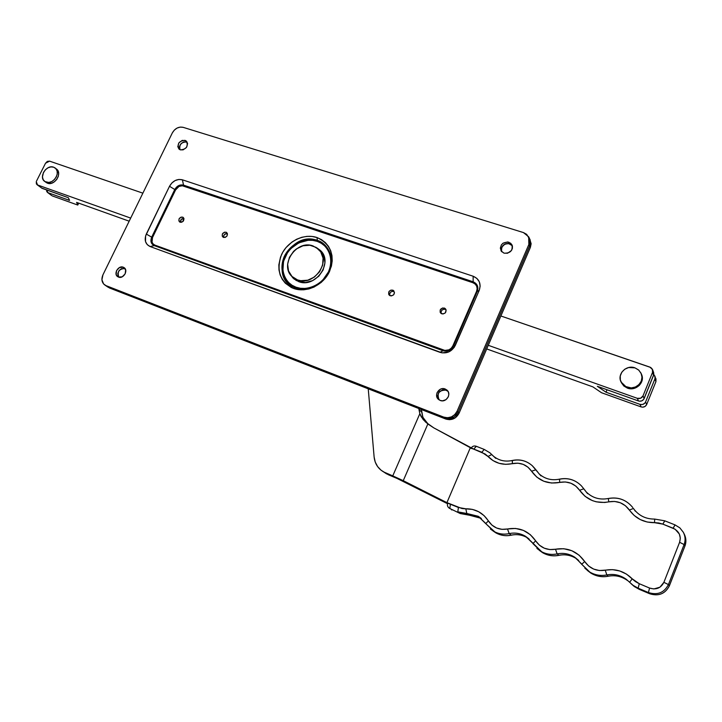 <?xml version="1.0" encoding="UTF-8"?>
<svg xmlns="http://www.w3.org/2000/svg" width="722" height="722" viewBox="0 0 722 722"><rect width="100%" height="100%" fill="white"/><g stroke="black" fill="none" stroke-linecap="round" stroke-linejoin="round"><path stroke-width="1.08" d="M501.718 251.725C500.933 246.112 503.55 243.44 509.57 243.729L512.322 245.706L508.45 243.494L506.122 243.675L503.053 245.444L501.393 248.449L501.718 251.725M439.156 399.907C436.63 393.346 438.958 390.088 446.142 390.133L447.911 391.216L445.023 389.835L442.685 389.925L439.581 391.676L438.236 393.652L437.803 397.118L438.642 399.248L440.203 400.439L442.532 400.827L445.97 399.672L448.299 396.847L448.813 394.492L448.407 392.172L447.117 390.241L445.167 388.996L446.972 390.097C451.9 394.14 446.079 403.038 440.203 400.439L438.543 399.456C433.435 395.494 439.202 386.396 445.167 388.996L442.839 388.617L440.483 389.167L437.099 392.587L436.575 394.934L436.981 397.253L439.156 399.907M118.805 277.194C117.072 271.671 119.13 268.792 124.978 268.539L121.305 268.828L118.95 270.858L117.83 273.737L118.805 277.194M179.968 149.698C179.065 144.68 181.249 142.099 186.52 141.963L183.776 142.008L181.195 143.597L179.643 146.214L179.968 149.698M108.083 287.203L106.314 286.02L444.77 418.074L448.606 418.733L454.255 416.865L458.082 412.208L529.623 245.949L530.399 242.276L529.425 238.287L529.623 245.949L530.381 247.393L531.148 243.729L529.506 238.44M106.314 286.02L105.051 285.172C101.802 282.78 101.089 279.342 102.939 274.847L172.341 132.884C175.049 128.335 178.659 126.485 183.171 127.343L523.441 232.574L528.666 236.816L528.856 244.487L529.623 245.949L458.082 412.208L454.255 416.865L448.606 418.733L444.77 418.074L107.758 286.815L105.981 285.623L443.732 417.108L444.77 418.074C450.609 419.681 455.05 417.731 458.082 412.208L457.089 411.224C454.039 416.756 449.589 418.715 443.732 417.108L444.77 418.074L107.758 286.815L444.77 418.074L445.79 419.04C451.62 420.646 456.042 418.697 459.075 413.192L458.082 412.208L529.623 245.949L530.381 247.393L459.075 413.192L458.082 412.208C455.05 417.731 450.609 419.681 444.77 418.074L445.79 419.04L109.527 287.997L106.838 286.363L109.527 287.997L445.79 419.04L449.625 419.699L455.257 417.83L459.075 413.192L530.381 247.393L530.183 239.758M185.012 140.348L186.429 141.169C188.478 146.422 186.466 149.319 180.392 149.86L183.189 149.833L186.52 147.387L187.603 143.597L185.816 140.709L182.215 140.393L178.903 142.83L177.811 146.602L178.903 148.967L180.392 149.86L179.029 149.084C176.917 143.84 178.912 140.925 185.012 140.348L186.565 141.891L185.012 140.348M187.169 142.135L183.767 141.927L181.141 143.552L179.561 146.205L179.832 149.635C179.038 144.562 181.285 141.981 186.565 141.891L187.169 142.135M123.291 267.221L123.994 267.582C128.678 270.227 123.435 279.288 118.489 277.086L122.235 276.806L125.204 273.791L125.628 269.82L123.291 267.221L119.545 267.51L116.594 270.515L116.152 274.477L117.839 276.77C113.101 274.152 118.309 265.037 123.291 267.221L124.861 268.34L123.291 267.221M438.832 399.681C436.657 393.084 439.111 389.871 446.187 390.042L447.685 390.891L445.167 388.996L446.187 390.042L442.667 389.826L438.732 392.551L437.622 395.963L438.561 399.302M508.793 242.186L511.844 244.587C513.098 250.498 510.499 253.359 504.037 253.169L507.566 253.242L511.474 250.498L512.403 248.35L512.421 246.103L510.77 243.287L507.656 241.951L503.081 243.152L501.384 244.866L500.328 248.133L501.321 251.247L504.037 253.169L501.077 250.886C499.696 244.948 502.268 242.05 508.793 242.186L509.615 243.639L508.793 242.186M512.223 245.408L508.478 243.404L504.967 243.991L501.655 247.339L501.51 251.491C500.978 245.895 503.676 243.278 509.615 243.639L512.223 245.408M444.328 308.059L445.528 308.872C446.701 312.157 445.465 313.808 441.801 313.826L440.158 312.274L440.212 309.946L442.532 307.987L444.86 308.303L446.142 310.162L445.221 312.969L442.992 313.989L440.628 313.041C439.418 309.747 440.655 308.086 444.328 308.059L445.33 309.305L444.328 308.059M445.997 309.648L445.33 309.305L445.997 309.648M392.732 290.127L393.779 290.795C395.033 294.025 393.851 295.677 390.214 295.767L388.644 294.26L389.032 291.462L390.999 290.073L393.246 290.37L394.492 292.753L393.526 294.91L391.36 295.921L389.203 295.127C387.904 291.896 389.086 290.235 392.732 290.127L393.86 291.408L392.732 290.127M182.612 217.114L183.207 217.439C184.534 220.327 183.514 221.925 180.139 222.241L178.866 220.914L179.065 218.865L181.114 217.096L183.036 217.322L183.984 218.919L183.406 220.968L181.637 222.259L179.561 221.925C178.217 219.037 179.227 217.43 182.612 217.114L183.74 218.098L182.612 217.114M226.022 232.195L226.69 232.574C228.026 235.534 226.979 237.159 223.54 237.43L222.214 236.067L222.385 233.973L224.479 232.177L226.464 232.412L227.466 234.054L226.888 236.148L225.083 237.457L222.89 237.069C221.528 234.108 222.575 232.484 226.022 232.195L227.259 233.323L226.022 232.195M316.949 247.926L320.279 250.353C333.925 262.086 315.541 288.701 298.637 281.598L305.523 282.51L312.617 280.623L318.808 276.219L323.131 269.965L324.927 262.853L323.925 255.967L320.297 250.372L316.949 247.926M321.317 251.464L319.061 249.749L321.317 251.464M295.533 287.807L296.047 287.221C302.193 290.397 320.072 288.629 328.492 271.842C335.604 254.622 324.088 242.763 317.184 241.347L317.355 240.453C324.476 241.906 336.371 254.144 329.042 271.923C320.342 289.26 301.886 291.083 295.533 287.807C309.774 291.147 320.938 285.858 329.042 271.923C334.124 257.005 330.234 246.509 317.355 240.453L317.012 237.547C330.847 244.045 335.035 255.308 329.575 271.364C323.375 285.181 306.336 293.195 293.556 288.439L295.533 287.807L293.556 288.439L291.264 287.464L285.307 283.195L282.284 279.369L280.154 274.92L278.999 270.028L278.845 264.884L280.506 257.113L282.798 252.177L285.948 247.655L292.004 242.014L296.715 239.208L301.769 237.303L306.958 236.374L312.112 236.455L317.012 237.547L321.489 239.623L325.36 242.592L328.474 246.355L330.712 250.778L331.976 255.687L332.201 260.886L331.398 266.183L328.302 273.837L325.108 278.466L321.137 282.483L314.097 287.04L308.944 288.926L303.664 289.802L298.466 289.639L293.556 288.439C279.928 281.589 275.93 270.308 281.544 254.604C287.708 241.13 304.188 233.143 317.012 237.547L317.355 240.453C289.387 229.668 266.589 278.521 295.533 287.807C288.358 286.174 276.959 273.692 284.333 256.319C292.915 239.388 310.92 237.357 317.355 240.453L317.184 241.347L321.218 243.224L324.701 245.913L327.508 249.307L329.521 253.296L330.658 257.718L330.866 262.411L330.135 267.176L328.492 271.842L322.761 280.127L318.898 283.412L314.557 285.966L309.918 287.663L305.162 288.448L300.478 288.304L296.047 287.221L292.04 285.262L288.601 282.501L285.876 279.053L283.954 275.046L282.898 270.633L283.529 261.292L287.645 252.429L290.831 248.594L298.872 242.827L308.113 240.282L312.761 240.363L317.184 241.347C310.947 238.35 293.493 240.318 285.181 256.716C278.042 273.557 289.098 285.641 296.047 287.221L295.533 287.807M172.341 132.884L102.939 274.847L101.919 279.784L103.598 283.972L105.981 285.623L443.732 417.108L447.586 417.767L451.476 416.874L454.815 414.581L457.089 411.224L528.856 244.487L529.623 245.949L529.425 238.287L530.399 242.276L529.623 245.949L458.082 412.208L457.089 411.224L528.856 244.487L529.452 238.982L526.699 234.361L523.441 232.574L183.171 127.343L180.184 127.099L177.08 128.065L174.327 130.095L172.341 132.884M124.924 268.422L121.287 268.746L118.895 270.813L117.749 273.746L118.652 277.149C117.027 271.625 119.121 268.719 124.924 268.422M479.2 290.425L480.157 286.074L479.336 281.851L476.872 278.394L473.145 276.228L182.413 179.814L178.848 179.444L175.148 180.554L171.872 182.955L169.508 186.285L145.582 235.959L145.519 241.608L147.243 244.641L150.104 246.536L442.099 352.877L448.849 351.903L454.192 347.417L479.2 290.425L477.26 291.417C478.713 286.896 477.35 283.692 473.163 281.797L473.145 276.228C479.327 279.008 481.348 283.746 479.2 290.425L455.311 345.378C451.801 351.713 446.674 354.033 439.933 352.327L150.104 246.536C145.303 244.108 144.039 239.948 146.313 234.063L169.508 186.285C172.738 180.834 177.034 178.677 182.413 179.814L473.145 276.228L473.163 281.797L183.523 185.13L182.413 179.814L183.523 185.13C179.877 184.354 176.962 185.816 174.769 189.516L169.508 186.285L174.769 189.516L151.683 237.168L146.313 234.063L151.683 237.168C150.149 241.157 151.006 243.973 154.264 245.615L150.104 246.536L154.264 245.615L443.091 350.748L439.933 352.327L443.091 350.748C447.658 351.894 451.124 350.323 453.497 346.046L455.311 345.378L453.497 346.046L477.26 291.417L479.2 290.425M441.16 313.501L441.034 311.769L441.918 310.171L443.534 309.242L445.33 309.305C442.216 309.088 440.826 310.487 441.16 313.501M389.799 295.587L389.672 293.827L390.557 292.257L392.127 291.354L393.86 291.408C390.819 291.219 389.465 292.609 389.799 295.587M180.473 222.322L181.294 219.308L183.875 218.396C181.393 218.549 180.265 219.858 180.473 222.322M223.739 237.484L223.694 235.841L224.542 234.388L227.331 233.495C224.695 233.531 223.495 234.867 223.739 237.484M330.468 253.846L326.01 247.303M154.815 245.083L444.869 350.423L448.94 349.836L451.259 348.221L452.838 345.901L476.583 291.309L477.161 288.692L476.664 286.138L475.184 284.053L472.937 282.744L182.341 185.771L178.993 186.429L175.59 189.904L152.504 237.547L152.035 242.114L153.082 243.946L154.815 245.083L443.57 350.098C447.631 351.118 450.727 349.719 452.838 345.901L476.583 291.309C477.883 287.284 476.664 284.432 472.937 282.744L473.163 281.797C477.35 283.692 478.713 286.896 477.26 291.417L476.583 291.309L477.26 291.417L453.497 346.046L452.838 345.901L453.497 346.046C451.124 350.323 447.658 351.894 443.091 350.748L443.57 350.098L443.091 350.748L154.264 245.615L154.815 245.083L154.264 245.615C151.006 243.973 150.149 241.157 151.683 237.168L174.769 189.516C176.962 185.816 179.877 184.354 183.523 185.13L473.163 281.797L472.937 282.744L183.388 185.996L183.523 185.13L183.388 185.996C180.139 185.301 177.54 186.601 175.59 189.904L174.769 189.516L175.59 189.904L152.504 237.547L151.683 237.168L152.504 237.547C151.133 241.112 151.909 243.621 154.815 245.083M290.488 274.685L293.006 278.042L298.637 281.598L293.89 278.863L290.497 274.685M292.338 276.779L294.08 279.017L292.338 276.779M295.659 279.874L295.975 280.353M374.122 456.999L368.238 388.815L374.122 456.999L375.223 462.026L377.579 466.52L381.026 470.184L388.301 474.724L396.829 478.325L447.505 503.703L397.019 478.424L388.301 474.724L385.34 472.748L392.768 475.87L383.716 471.971C378.066 468.686 374.871 463.695 374.122 456.999M447.82 503.288L392.768 475.87L419.843 413.688L418.968 409.564L421.657 411.982L421.413 409.545L422.785 416.784L421.657 411.982L418.968 409.564L418.868 408.553L419.843 413.688L392.768 475.87L403.255 480.671L427.848 423.976L433.796 427.875L473.154 448.84M322.671 253.359L322.202 253.052M433.796 427.875L470.338 447.712L446.918 502.638L403.255 480.671L427.848 423.976L423.155 419.545L419.843 413.688L421.206 416.72L425.493 421.991L433.796 427.875M386.685 473.948L383.716 471.971M426.233 421.991L423.327 417.912L428.363 424.374M423.182 417.65L422.902 417.072L423.182 417.65M608.357 498.55L608.357 498.55C618.194 496.772 626.335 499.759 632.761 507.521C626.299 499.723 618.14 496.709 608.294 498.487L608.808 501.862L604.648 502.485L596.291 501.826L592.293 500.572L585.127 496.375L575.813 486.087L570.922 483.235L565.398 481.971L551.626 483.036L543.747 481.222L536.852 477.152L527.935 467.143L523.224 464.372L517.882 463.163L505.689 464.336L499.092 463.307L493.054 460.618L485.148 454.03L470.338 447.712L446.918 502.638L462.026 508.55L472.432 509.407L478.668 511.736L484.101 515.652L491.926 525.111L496.61 528.017L501.971 529.352L515.535 528.441L523.378 530.39L530.3 534.65L539.397 545.173L544.253 548.178L549.794 549.577L563.783 548.72L571.887 550.751L579.08 555.155L588.583 565.976L593.637 569.08L599.368 570.533L612.5 569.64L619.729 570.967L626.47 574.098L635.504 581.634L639.268 583.71L649.565 588.051L653.825 588.953L659.944 587.194L663.888 582.338L679.61 542.276L680.314 538.152L679.33 534.027L675.088 529.208L662.841 524.127L658.753 522.972L647.183 522.024L640.243 519.56L634.178 515.463L625.414 505.716L620.333 502.765L614.63 501.447L608.808 501.862C617.31 500.382 624.169 503.108 629.394 510.03C635.495 518.486 643.88 522.701 654.538 522.683L662.841 524.127L673.139 528.215C679.185 531.302 681.342 535.986 679.61 542.276L663.888 582.338C660.856 588.177 656.081 590.082 649.565 588.051L639.268 583.71L632.246 578.845C624.548 571.255 615.55 568.376 605.253 570.209C596.634 571.553 589.784 568.656 584.685 561.536C577.329 551.319 567.6 547.213 555.507 549.225C547.132 550.579 540.516 547.79 535.661 540.859C528.648 530.905 519.262 526.952 507.503 528.982C499.371 530.354 492.991 527.656 488.352 520.905C482.946 512.746 475.428 508.712 465.807 508.802L458.416 507.485L447.694 503.162C446.981 505.31 447.577 507.024 449.472 508.315L460.176 513.513L449.815 508.478L450.402 504.1L449.815 508.478L460.176 513.513L469.138 515.129L466.818 513.486L457.802 511.862L458.416 507.485L457.802 511.862L478.226 516.284L481.393 518.513M608.258 498.496C599.585 500.12 592.193 497.882 586.083 491.799L584.576 489.724M585.235 490.671L583.168 488L585.235 490.671L583.719 488.803L579.613 490.283C586.815 500.084 596.543 503.947 608.808 501.862L608.285 498.487M582.934 487.747L581.409 485.861C575.235 479.715 567.907 477.477 559.415 479.155L559.758 482.404L559.514 479.227C567.979 477.549 575.281 479.76 581.409 485.861L581.3 485.753M559.369 479.164C551.671 480.708 544.957 478.975 539.226 473.975L534.316 467.883L537.565 471.8L535.733 469.823L531.572 471.222C538.441 480.78 547.836 484.507 559.758 482.404C568.006 480.915 574.631 483.541 579.613 490.283L583.719 488.803L586.192 491.908M534.181 467.757L532.322 465.753C526.5 460.654 519.795 458.903 512.223 460.492L512.394 463.623L512.358 460.582C519.903 458.984 526.564 460.717 532.322 465.753L535.733 469.823L532.204 465.645M493.695 456.385L489.886 452.802L484.281 449.472L489.895 452.802L493.261 456.015L491.754 454.562L487.982 456.466C494.669 463.172 502.801 465.555 512.394 463.623C520.427 462.125 526.816 464.661 531.572 471.222L535.733 469.823L539.352 474.083M493.514 456.232L492.386 455.167M451.286 509.561L451.9 509.985L451.286 509.561M481.204 518.36L469.138 515.129L466.818 513.486L465.807 508.802L466.818 513.486L478.217 516.275L485.518 523.206M528.612 538.576L527.421 537.8C522.34 534.831 516.943 533.937 511.239 535.128C505.905 536.247 500.851 535.543 496.086 532.998L492.891 530.851L496.032 532.971C500.806 535.534 505.878 536.256 511.239 535.128L509.191 533.603C503.794 534.74 498.685 534.018 493.884 531.437L490.4 529.046M527.34 537.755C522.277 534.812 516.907 533.946 511.239 535.128L509.191 533.603C514.939 532.403 520.372 533.296 525.49 536.293L529.055 538.973M532.89 543.594L535.661 540.859L532.89 543.594L540.949 551.382C546.031 554.216 551.428 555.056 557.131 553.9L558.855 555.299C565.001 554.063 570.786 555.137 576.21 558.512L576.309 558.584C570.867 555.146 565.046 554.054 558.855 555.299C553.187 556.445 547.836 555.615 542.791 552.79L539.37 550.381L542.718 552.754C547.781 555.606 553.16 556.454 558.855 555.299L557.131 553.9C551.391 555.065 545.976 554.207 540.877 551.337L536.924 548.44M581.237 563.548L574.604 557.131C569.144 553.729 563.322 552.655 557.131 553.9L555.507 549.225L557.131 553.9C563.368 552.646 569.225 553.747 574.703 557.194L578.701 560.48M581.751 564.324L589.396 571.842C594.838 575.1 600.65 576.129 606.823 574.929L608.204 576.201C615.09 574.883 621.489 576.3 627.409 580.452L627.49 580.515C621.561 576.318 615.135 574.874 608.204 576.201C602.076 577.383 596.309 576.364 590.903 573.124L587.221 570.326L590.813 573.069C596.237 576.346 602.031 577.392 608.204 576.201L606.823 574.929C600.605 576.138 594.766 575.091 589.305 571.788L584.865 568.223M608.285 576.219L608.258 576.228C615.162 574.902 621.579 576.337 627.49 580.515L626.164 579.215C620.207 575.028 613.763 573.602 606.823 574.929L605.253 570.209L606.823 574.929C613.799 573.602 620.279 575.046 626.254 579.279L629.611 582.257L632.246 578.845L629.593 582.239L633.068 585.307L629.602 582.248L633.068 585.307L638.149 588.195L633.068 585.307L634.259 586.508L649.502 593.683L648.419 592.536L638.149 588.195L639.268 583.71L638.149 588.195L648.419 592.536L649.502 593.683C658.536 596.525 665.161 593.89 669.366 585.777L668.437 584.567C664.195 592.735 657.516 595.397 648.419 592.536L649.565 588.051L648.419 592.536C657.516 595.397 664.195 592.735 668.437 584.567L669.366 585.777L684.916 546.076L684.104 544.559L668.437 584.567L663.888 582.338L668.437 584.567L684.104 544.559L684.916 546.076C686.432 541.942 686.162 537.872 684.113 533.847L683.301 532.24C685.368 536.293 685.638 540.399 684.104 544.559L679.61 542.276L684.104 544.559C685.629 540.417 685.368 536.32 683.328 532.285L679.853 527.881L675.052 524.93L679.835 527.863L683.301 532.24L679.826 527.845L675.016 524.885L673.139 528.215L675.052 524.93M630.82 583.466L634.259 586.508L630.82 583.466M480.464 517.909L469.138 515.129L480.473 517.909L478.226 516.284L485.762 523.64L488.352 520.905L485.762 523.63L493.938 531.464C498.731 534.027 503.821 534.74 509.191 533.603L507.503 528.982L509.191 533.603C514.903 532.412 520.309 533.287 525.399 536.238L532.439 542.89M559.027 555.263L558.936 555.335C565.1 554.09 570.894 555.173 576.309 558.584L581.724 564.279L584.685 561.536L581.715 564.279L590.813 573.069C596.255 576.364 602.067 577.419 608.249 576.228L608.321 576.174M664.782 520.869L662.841 524.127L664.745 520.824L675.016 524.885M654.664 519.127L654.538 522.683L654.664 519.127M634.16 509.47L633.447 508.468L629.394 510.03L633.447 508.468M476.276 446.304L473.831 449.102L481.854 452.279L484.2 449.418L481.854 452.279L487.982 456.466L491.754 454.562M471.06 448.353L473.831 449.102L476.204 446.25L484.209 449.418L489.895 452.802M684.131 533.892C686.162 537.899 686.423 541.96 684.916 546.076L669.375 585.831L684.916 546.076M684.88 546.166L684.925 546.121C686.378 542.177 686.189 538.242 684.357 534.325M669.339 585.849L669.384 585.813C665.188 593.917 658.554 596.543 649.511 593.692L649.556 593.71M669.366 585.777C665.161 593.89 658.536 596.525 649.502 593.683L639.376 589.396M639.322 589.378L634.259 586.508L649.502 593.683M485.762 523.64L496.032 532.971C500.851 535.562 505.96 536.302 511.338 535.173L511.347 535.173C517.015 533.982 522.376 534.858 527.421 537.8L542.718 552.754C547.808 555.624 553.214 556.491 558.927 555.335L558.981 555.326M537.619 471.881L539.018 473.785M460.275 513.559L469.444 515.12M469.255 515.183L460.302 513.559M299.621 281.914L292.834 277.23C278.493 266.21 296.11 239.19 313.122 245.976L318.646 249.334C331.994 260.795 314.025 286.842 297.482 279.901L299.621 281.914M323.203 254.315L321.868 253.395M297.482 279.901L300.758 280.696L307.734 280.208L314.35 277.067L319.602 271.752L322.653 265.082L323.05 258.097L320.748 251.879L316.11 247.375L309.855 245.236L302.942 245.796L296.417 248.928L293.61 251.328L289.414 257.357L287.627 264.225L288.52 270.921L291.977 276.436L297.482 279.901M183.451 218.351L183.144 221.284L183.451 218.351M45.522 163.235L47.327 161.394L49.565 161.141L142.875 193.162L49.565 161.141L45.522 163.235L36.515 181.078L45.522 163.235M130.682 218.089L37.544 184.958L36.389 183.957L36.271 181.673L37.544 184.958L130.682 218.089M69.574 200.409L47.959 192.675L46.804 191.682L46.56 189.931L47.959 192.675L69.574 200.409L68.328 197.693L69.574 200.409M77.768 205.057L78.716 203.153L77.768 205.057L76.604 202.395L129.175 221.185L76.604 202.395L77.768 205.057L52.39 195.96L77.768 205.057M51.785 195.626L47.481 192.431M41.497 188L68.328 197.693L42.111 188.343L37.066 184.715M643.022 395.873L640.685 398.21L637.309 398.327L488.271 345.306L637.309 398.327L638.483 400.972L639.313 401.179L641.831 400.863L643.762 399.275L653.798 374.501L655.089 376.55L654.908 378.915L645.585 401.946L644.683 403.309L642.49 404.51L639.972 404.356L606.029 392.217L607.031 389.763L606.029 392.217L597.329 386.297L638.483 400.972L637.309 398.327C639.9 398.977 641.804 398.156 643.022 395.873L652.517 372.444L643.022 395.873L644.15 398.544L643.022 395.873M652.589 369.673L652.517 372.444L653.572 375.287L653.636 372.534L652.589 369.673L649.981 367.146L500.878 315.992L650.748 367.489L652.426 369.276L652.517 372.444L653.572 375.287L644.15 398.544C642.941 400.809 641.055 401.622 638.483 400.972L597.329 386.297L606.029 392.217L639.972 404.356L641.109 406.91L642.76 407.172L645.134 406.405L646.668 404.528L655.919 381.658L655.955 378.851M601.525 392.732L641.109 406.91L639.972 404.356C642.526 404.997 644.394 404.194 645.585 401.946L654.908 378.915L655.919 381.658L646.668 404.528L645.585 401.946L646.668 404.528C645.486 406.757 643.636 407.551 641.109 406.91L601.525 392.732L592.879 386.875L601.525 392.732M654.98 376.189L654.908 378.915L655.919 381.658L655.991 378.951L653.798 374.483L653.6 372.435M653.473 372.146L653.049 371.451M486.709 348.934L592.879 386.875L486.709 348.934M183.37 218.351L183.009 221.437L183.37 218.351M44.836 181.52L47.462 183.189L44.836 181.52C38.275 177.504 46.434 164.255 53.636 167.188L55.016 167.901C61.46 171.98 53.247 185.148 46.1 182.161L48.789 183.487L51.659 183.18L54.475 181.736L56.794 179.372L58.265 176.448L58.653 173.415L57.913 170.735L56.163 168.822M45.865 182.296L47.462 183.189C54.601 186.177 62.796 173.036 56.361 168.957L55.332 168.154M53.636 167.188L55.811 168.614L57.083 170.952L57.255 173.876L56.307 176.917L54.367 179.616L51.749 181.565L48.843 182.458L44.917 181.574L43.176 179.643L42.454 176.962L43.473 172.432L45.396 169.751L48.004 167.811L50.892 166.917L53.636 167.188M621.028 381.974L627.418 388.12L621.028 381.974C616.841 374.113 626.371 364.466 634.972 367.859L638.835 370.178L641.317 373.815C644.854 381.667 635.333 390.647 627.039 387.299L627.418 388.12L629.485 388.635L633.754 388.481L639.313 385.44L642.183 380.016L641.614 374.556M621.371 382.696L623.826 385.999L627.418 388.12C635.694 391.459 645.188 382.507 641.659 374.673L641.326 373.834M634.972 367.859L638.582 369.953L641.055 373.211L641.993 377.137L641.262 381.144L638.961 384.609L635.441 386.992L631.254 387.94L625.126 386.405L622.048 383.662L620.342 379.998L620.261 375.972L621.804 372.191L624.747 369.231L628.645 367.534L634.972 367.859M446.972 390.097L447.441 390.584M320.279 250.353L321.11 251.22M106.838 286.363L105.051 285.172M529.425 238.287L528.739 236.96M586.083 491.799L587.582 493.649M539.226 473.975L541.04 475.924M512.16 460.51C505.174 461.981 499.001 460.582 493.631 456.331L495.743 458.371M654.583 519.073C646.109 519.127 639.295 515.914 634.133 509.434L635.297 511.176M664.709 520.806L654.619 519.073M476.123 446.223C474.002 445.6 472.359 446.214 471.204 448.055M537.601 471.845L534.316 467.883M296.471 280.632L292.834 277.23M322.951 253.837L319.458 250.182"/></g></svg>

